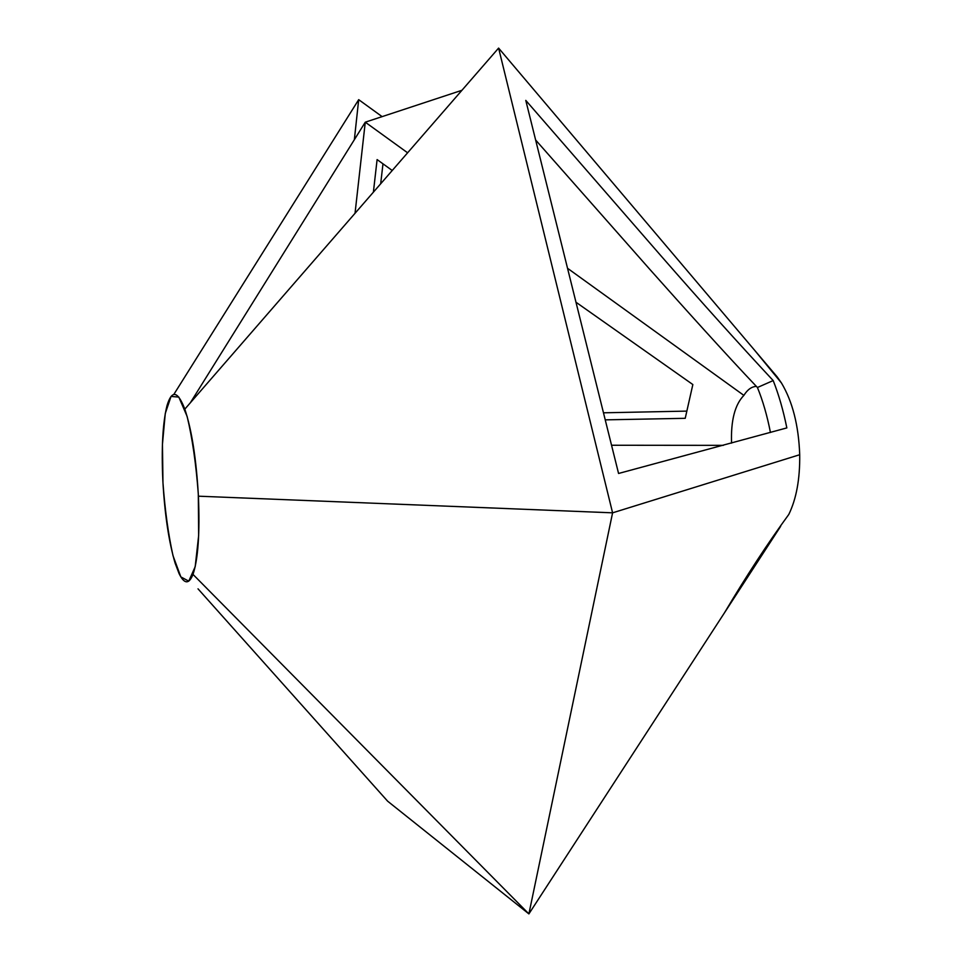 <?xml version="1.0" encoding="UTF-8"?>
<svg xmlns="http://www.w3.org/2000/svg" width="962" height="962" viewBox="0 0 962 962"><rect width="100%" height="100%" fill="white"/><g stroke="black" fill="none" stroke-linecap="round" stroke-linejoin="round"><path stroke-width="1.44" d="M786.844 427.91L618.566 473.472L525.781 100.385L661.495 256.421C701.851 302.609 739.081 343.999 773.183 380.567C778.703 394.444 783.248 410.233 786.844 427.91M770.442 432.491C767.159 415.644 762.818 400.649 757.431 387.506L773.183 380.567M757.431 387.506C725.059 353.463 682.876 306.505 649.037 268.482L535.882 140.284M576.539 302.621L692.844 384.547L685.221 418.314L605.447 419.853M603.727 412.806L686.183 411.123M373.388 192.172L377.104 159.584L392.231 170.49M382.984 163.817L380.675 183.79M723.34 445.358L611.676 445.25M756.36 386.375C751.623 386.628 747.462 389.622 743.879 395.382L568.109 268.699M407.611 152.802L365.271 122.186L461.928 90.296M743.879 395.382C734.86 404.689 730.759 420.61 731.565 443.133M355.038 213.287L365.271 122.186L190.296 402.85M198.016 588.84L387.614 801.166L528.896 913.9L612.59 512.83L498.605 48.1L777.2 376.912L781.445 382.96C792.568 401.623 798.652 425.541 799.711 454.725C800.023 478.98 796.38 498.881 788.792 514.454C767.64 543.41 746.187 576.202 724.446 612.842L780.651 526.322M193.001 574.41C198.124 559.126 199.928 533.056 198.412 496.188C196.296 458.982 191.763 429.966 184.812 409.151C177.85 391.053 171.97 389.682 167.184 405.038L166.979 405.748C162.722 422.895 161.351 447.919 162.855 480.82C164.73 514.393 168.831 541.871 175.144 563.227L179.076 573.605C184.295 584.247 188.937 584.511 193.001 574.41L528.896 913.9L724.446 612.842M173.809 394.456L358.694 99.663L354.341 139.779L358.694 99.663L381.95 116.51M198.412 496.188L612.59 512.83L799.711 454.725M184.812 409.151L498.605 48.1M162.963 482.816L162.446 444.264L165.272 413.468L171.056 396.404L178.836 397.102L187.121 416.414C192.328 438.011 196.056 463.876 198.304 493.999L198.653 535.569L195.19 566.69L188.768 581.156L180.844 576.899L173.016 555.735C168.326 534.559 164.971 510.257 162.963 482.816M781.433 382.96L755.17 350.926"/></g></svg>
